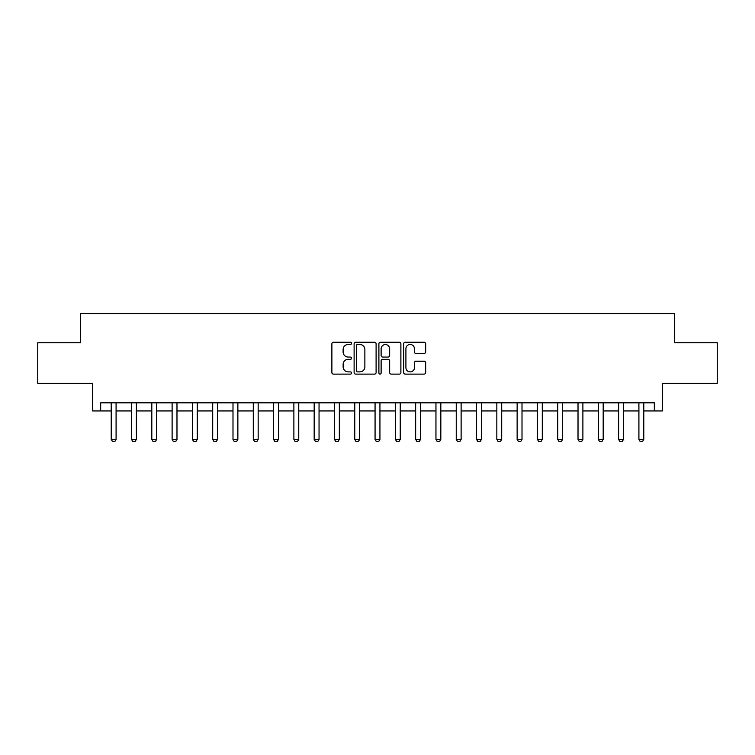 <?xml version="1.0" encoding="UTF-8"?>
<svg xmlns="http://www.w3.org/2000/svg" width="755" height="755" viewBox="0 0 755 755"><rect width="100%" height="100%" fill="white"/><g stroke="black" fill="none" stroke-linecap="round" stroke-linejoin="round"><path stroke-width="1.13" d="M351.519 343.355A1.114 1.114 0 0 0 350.405 342.241L333.474 342.241A1.595 1.595 0 0 0 331.879 343.836L331.879 372.526A1.595 1.595 0 0 0 333.474 374.112L350.405 374.112A1.114 1.114 0 0 0 351.519 372.998A1.114 1.114 0 0 0 350.405 371.885L348.215 371.885A5.096 5.096 0 0 1 343.119 366.788L343.119 364.391A5.096 5.096 0 0 1 348.215 359.295L350.405 359.295A1.114 1.114 0 0 0 351.519 358.181A1.114 1.114 0 0 0 350.405 357.058L348.215 357.058A5.096 5.096 0 0 1 343.119 351.962L343.119 349.574A5.096 5.096 0 0 1 348.215 344.469L350.405 344.469A1.114 1.114 0 0 0 351.519 343.355M424.074 353.482A1.595 1.595 0 0 0 425.669 351.887L425.669 343.836A1.595 1.595 0 0 0 424.074 342.241L405.275 342.241A1.595 1.595 0 0 0 403.68 343.836L403.68 372.526A1.595 1.595 0 0 0 405.275 374.112L424.074 374.112A1.595 1.595 0 0 0 425.669 372.526L425.669 362.796A1.595 1.595 0 0 0 424.074 361.211L416.024 361.211A1.595 1.595 0 0 0 414.438 362.796L414.438 367.619A4.266 4.266 0 0 1 410.173 371.885A4.266 4.266 0 0 1 405.907 367.619L405.907 348.734A4.266 4.266 0 0 1 410.173 344.469A4.266 4.266 0 0 1 414.438 348.734L414.438 351.887A1.595 1.595 0 0 0 416.024 353.482L424.074 353.482M100.67 410.947L100.67 402.83L654.33 402.83L654.33 410.947L662.456 410.947L662.456 383.342L717.25 383.342L717.25 342.751L674.63 342.751L674.63 313.533L80.37 313.533L80.37 342.751L37.75 342.751L37.75 383.342L92.544 383.342L92.544 410.947L111.221 410.947M376.103 343.836A1.595 1.595 0 0 0 374.508 342.241L355.709 342.241A1.595 1.595 0 0 0 354.114 343.836L354.114 372.526A1.595 1.595 0 0 0 355.709 374.112L374.508 374.112A1.595 1.595 0 0 0 376.103 372.526L376.103 343.836M380.492 342.241L399.291 342.241A1.595 1.595 0 0 1 400.886 343.836L400.886 372.526A1.595 1.595 0 0 1 399.291 374.112L391.25 374.112A1.595 1.595 0 0 1 389.655 372.526L389.655 360.89A1.595 1.595 0 0 0 388.061 359.295L382.719 359.295A1.595 1.595 0 0 0 381.124 360.89L381.124 372.998A1.114 1.114 0 0 1 380.01 374.112A1.114 1.114 0 0 1 378.897 372.998L378.897 343.836A1.595 1.595 0 0 1 380.492 342.241M116.091 410.947L131.512 410.947M136.391 410.947L151.812 410.947M156.681 410.947L172.112 410.947M176.981 410.947L192.402 410.947M197.272 410.947L212.702 410.947M217.572 410.947L232.993 410.947M237.863 410.947L253.293 410.947M258.163 410.947L273.584 410.947M278.453 410.947L293.884 410.947M298.753 410.947L314.174 410.947M319.044 410.947L334.474 410.947M339.344 410.947L354.765 410.947M359.644 410.947L375.065 410.947M379.935 410.947L395.356 410.947M400.235 410.947L415.656 410.947M420.526 410.947L435.956 410.947M440.826 410.947L456.246 410.947M461.116 410.947L476.547 410.947M481.416 410.947L496.837 410.947M501.707 410.947L517.137 410.947M522.007 410.947L537.428 410.947M542.298 410.947L557.728 410.947M562.598 410.947L578.019 410.947M582.888 410.947L598.319 410.947M603.188 410.947L618.609 410.947M623.488 410.947L638.909 410.947M643.779 410.947L654.33 410.947M357.455 344.469A1.114 1.114 0 0 0 356.341 345.592L356.341 370.771A1.114 1.114 0 0 0 357.455 371.885L359.767 371.885A5.096 5.096 0 0 0 364.873 366.788L364.873 349.574A5.096 5.096 0 0 0 359.767 344.469L357.455 344.469M389.655 348.819A4.266 4.266 0 0 0 385.39 344.554A4.266 4.266 0 0 0 381.124 348.819L381.124 355.473A1.595 1.595 0 0 0 382.719 357.058L388.061 357.058A1.595 1.595 0 0 0 389.655 355.473L389.655 348.819M116.27 402.83L116.166 403.151A1.623 1.623 0 0 0 116.091 403.642L116.091 439.363L114.873 441.467L112.438 441.467L111.221 439.363L111.221 403.642A1.623 1.623 0 0 0 111.145 403.151L111.042 402.83M111.221 439.363L116.091 439.363M136.561 402.83L136.466 403.151A1.623 1.623 0 0 0 136.391 403.642L136.391 439.363L135.173 441.467L132.738 441.467L131.512 439.363L131.512 403.642A1.623 1.623 0 0 0 131.436 403.151L131.342 402.83M131.512 439.363L136.391 439.363M156.861 402.83L156.757 403.151A1.623 1.623 0 0 0 156.681 403.642L156.681 439.363L155.464 441.467L153.029 441.467L151.812 439.363L151.812 403.642A1.623 1.623 0 0 0 151.736 403.151L151.632 402.83M151.812 439.363L156.681 439.363M177.161 402.83L177.057 403.151A1.623 1.623 0 0 0 176.981 403.642L176.981 439.363L175.764 441.467L173.329 441.467L172.112 439.363L172.112 403.642A1.623 1.623 0 0 0 172.027 403.151L171.932 402.83M172.112 439.363L176.981 439.363M197.451 402.83L197.348 403.151A1.623 1.623 0 0 0 197.272 403.642L197.272 439.363L196.055 441.467L193.62 441.467L192.402 439.363L192.402 403.642A1.623 1.623 0 0 0 192.327 403.151L192.223 402.83M192.402 439.363L197.272 439.363M217.751 402.83L217.648 403.151A1.623 1.623 0 0 0 217.572 403.642L217.572 439.363L216.355 441.467L213.92 441.467L212.702 439.363L212.702 403.642A1.623 1.623 0 0 0 212.627 403.151L212.523 402.83M212.702 439.363L217.572 439.363M238.042 402.83L237.938 403.151A1.623 1.623 0 0 0 237.863 403.642L237.863 439.363L236.645 441.467L234.21 441.467L232.993 439.363L232.993 403.642A1.623 1.623 0 0 0 232.918 403.151L232.814 402.83M232.993 439.363L237.863 439.363M258.342 402.83L258.238 403.151A1.623 1.623 0 0 0 258.163 403.642L258.163 439.363L256.945 441.467L254.511 441.467L253.293 439.363L253.293 403.642A1.623 1.623 0 0 0 253.218 403.151L253.114 402.83M253.293 439.363L258.163 439.363M278.633 402.83L278.529 403.151A1.623 1.623 0 0 0 278.453 403.642L278.453 439.363L277.236 441.467L274.801 441.467L273.584 439.363L273.584 403.642A1.623 1.623 0 0 0 273.508 403.151L273.404 402.83M273.584 439.363L278.453 439.363M298.933 402.83L298.829 403.151A1.623 1.623 0 0 0 298.753 403.642L298.753 439.363L297.536 441.467L295.101 441.467L293.884 439.363L293.884 403.642A1.623 1.623 0 0 0 293.808 403.151L293.704 402.83M293.884 439.363L298.753 439.363M319.223 402.83L319.129 403.151A1.623 1.623 0 0 0 319.044 403.642L319.044 439.363L317.827 441.467L315.392 441.467L314.174 439.363L314.174 403.642A1.623 1.623 0 0 0 314.099 403.151L313.995 402.83M314.174 439.363L319.044 439.363M339.523 402.83L339.42 403.151A1.623 1.623 0 0 0 339.344 403.642L339.344 439.363L338.127 441.467L335.692 441.467L334.474 439.363L334.474 403.642A1.623 1.623 0 0 0 334.399 403.151L334.295 402.83M334.474 439.363L339.344 439.363M359.814 402.83L359.72 403.151A1.623 1.623 0 0 0 359.644 403.642L359.644 439.363L358.417 441.467L355.982 441.467L354.765 439.363L354.765 403.642A1.623 1.623 0 0 0 354.69 403.151L354.595 402.83M354.765 439.363L359.644 439.363M380.114 402.83L380.01 403.151A1.623 1.623 0 0 0 379.935 403.642L379.935 439.363L378.717 441.467L376.283 441.467L375.065 439.363L375.065 403.642A1.623 1.623 0 0 0 374.99 403.151L374.886 402.83M375.065 439.363L379.935 439.363M400.405 402.83L400.31 403.151A1.623 1.623 0 0 0 400.235 403.642L400.235 439.363L399.017 441.467L396.583 441.467L395.356 439.363L395.356 403.642A1.623 1.623 0 0 0 395.28 403.151L395.186 402.83M395.356 439.363L400.235 439.363M420.705 402.83L420.601 403.151A1.623 1.623 0 0 0 420.526 403.642L420.526 439.363L419.308 441.467L416.873 441.467L415.656 439.363L415.656 403.642A1.623 1.623 0 0 0 415.58 403.151L415.476 402.83M415.656 439.363L420.526 439.363M441.005 402.83L440.901 403.151A1.623 1.623 0 0 0 440.826 403.642L440.826 439.363L439.608 441.467L437.173 441.467L435.956 439.363L435.956 403.642A1.623 1.623 0 0 0 435.871 403.151L435.777 402.83M435.956 439.363L440.826 439.363M461.296 402.83L461.192 403.151A1.623 1.623 0 0 0 461.116 403.642L461.116 439.363L459.899 441.467L457.464 441.467L456.246 439.363L456.246 403.642A1.623 1.623 0 0 0 456.171 403.151L456.067 402.83M456.246 439.363L461.116 439.363M481.596 402.83L481.492 403.151A1.623 1.623 0 0 0 481.416 403.642L481.416 439.363L480.199 441.467L477.764 441.467L476.547 439.363L476.547 403.642A1.623 1.623 0 0 0 476.471 403.151L476.367 402.83M476.547 439.363L481.416 439.363M501.886 402.83L501.782 403.151A1.623 1.623 0 0 0 501.707 403.642L501.707 439.363L500.49 441.467L498.055 441.467L496.837 439.363L496.837 403.642A1.623 1.623 0 0 0 496.762 403.151L496.658 402.83M496.837 439.363L501.707 439.363M522.186 402.83L522.082 403.151A1.623 1.623 0 0 0 522.007 403.642L522.007 439.363L520.79 441.467L518.355 441.467L517.137 439.363L517.137 403.642A1.623 1.623 0 0 0 517.062 403.151L516.958 402.83M517.137 439.363L522.007 439.363M542.477 402.83L542.373 403.151A1.623 1.623 0 0 0 542.298 403.642L542.298 439.363L541.08 441.467L538.645 441.467L537.428 439.363L537.428 403.642A1.623 1.623 0 0 0 537.352 403.151L537.249 402.83M537.428 439.363L542.298 439.363M562.777 402.83L562.673 403.151A1.623 1.623 0 0 0 562.598 403.642L562.598 439.363L561.38 441.467L558.945 441.467L557.728 439.363L557.728 403.642A1.623 1.623 0 0 0 557.652 403.151L557.549 402.83M557.728 439.363L562.598 439.363M583.068 402.83L582.973 403.151A1.623 1.623 0 0 0 582.888 403.642L582.888 439.363L581.671 441.467L579.236 441.467L578.019 439.363L578.019 403.642A1.623 1.623 0 0 0 577.943 403.151L577.839 402.83M578.019 439.363L582.888 439.363M603.368 402.83L603.264 403.151A1.623 1.623 0 0 0 603.188 403.642L603.188 439.363L601.971 441.467L599.536 441.467L598.319 439.363L598.319 403.642A1.623 1.623 0 0 0 598.243 403.151L598.139 402.83M598.319 439.363L603.188 439.363M623.658 402.83L623.564 403.151A1.623 1.623 0 0 0 623.488 403.642L623.488 439.363L622.262 441.467L619.827 441.467L618.609 439.363L618.609 403.642A1.623 1.623 0 0 0 618.534 403.151L618.439 402.83M618.609 439.363L623.488 439.363M643.958 402.83L643.855 403.151A1.623 1.623 0 0 0 643.779 403.642L643.779 439.363L642.562 441.467L640.127 441.467L638.909 439.363L638.909 403.642A1.623 1.623 0 0 0 638.834 403.151L638.73 402.83M638.909 439.363L643.779 439.363"/></g></svg>
